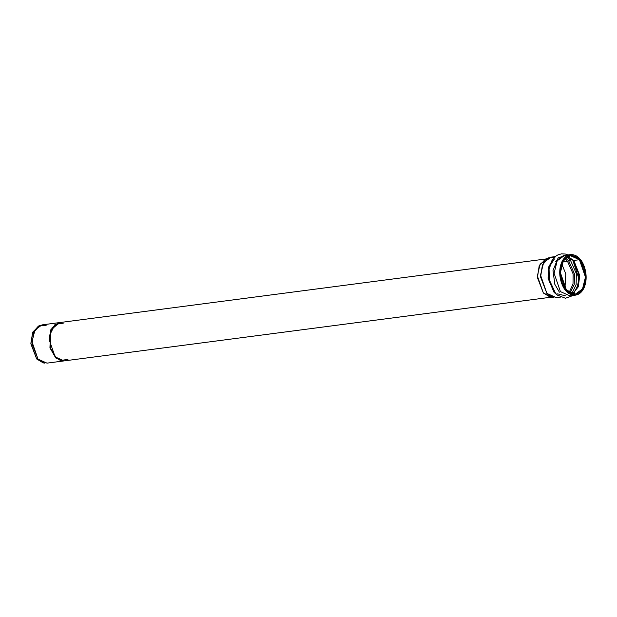 <?xml version="1.0" encoding="UTF-8"?>
<svg xmlns="http://www.w3.org/2000/svg" width="617" height="617" viewBox="0 0 617 617"><rect width="100%" height="100%" fill="white"/><g stroke="black" fill="none" stroke-linecap="round" stroke-linejoin="round"><path stroke-width="0.93" d="M58.939 322.668L41.979 324.897L34.938 330.002L31.999 341.818L37.999 359.133L46.985 363.143L63.944 360.93M64.183 360.891L56.085 358.222L50.039 348.127L50.594 329.987L59.109 322.645L52.067 327.766L49.129 339.581L55.137 356.888L64.114 360.899L56.101 357.883L50.285 347.757L50.933 329.948L59.517 322.598L50.594 329.987L59.178 322.645M551.976 297.07L543.369 293.021L537.361 276.023L540.083 264.246L546.971 258.839M579.787 258.878C576.764 254.574 566.861 250.687 561.632 262.364C556.711 274.38 562.488 287.869 566.074 290.885C569.098 295.196 579.001 299.075 584.23 287.406C589.158 275.39 583.373 261.901 579.787 258.878L586.15 277.21L583.042 289.72L575.584 295.134L566.074 290.885L559.712 272.56L562.82 260.042L570.285 254.636L579.787 258.878M579.432 259.711C582.826 262.572 588.309 275.359 583.643 286.751C578.684 297.818 569.298 294.139 566.429 290.052C563.036 287.19 557.552 274.403 562.218 263.012C567.177 251.944 576.563 255.631 579.432 259.711L570.417 255.685L563.352 260.821L560.398 272.675L566.429 290.052L575.445 294.078L582.51 288.949L585.464 277.087L579.432 259.711L573.81 260.451L579.741 275.521L578.283 286.836L572.561 293.939L578.283 286.836L579.741 275.521L573.81 260.451L579.432 259.711M567.671 256.564L573.81 260.451L567.671 256.564M573.023 260.343L572.63 259.888L573.81 260.451L572.63 259.888L578.599 273.462L578.322 284.26L574.018 292.99M572.229 294.502L571.789 294.779M555.601 261.307L563.352 255.646L566.707 255.947M570.255 259.803L576.371 273.678L576.116 284.73L571.743 293.707L576.116 284.73L576.371 273.678L570.255 259.803L572.013 259.356L568.681 260.806L574.489 273.987L574.234 284.476L570.069 292.99L574.234 284.476L574.489 273.987L568.681 260.806L570.255 259.803L566.938 256.996M565.342 295.79L557.614 293.854M565.511 258.122L568.681 260.806L565.511 258.122M568.681 260.806L567.486 261.276L573.124 273.902L573.008 284.013L569.152 292.435L573.008 284.013L573.124 273.902L567.486 261.276L568.681 260.806M554.475 291.617L552.593 289.142M549.616 266.336L554.421 258.955M564.763 258.893L567.486 261.276L564.763 258.893M561.802 264.068L565.804 273.902L564.964 288.201L565.804 273.902L561.802 264.068M562.743 261.893L567.486 261.276L562.743 261.893M560.421 271.549L561.701 281.329L560.421 271.549M36.696 358.994L43.229 362.881L44.686 363.112L37.999 359.133L32.061 343.684L33.781 332.262L39.766 325.521L38.416 326.115L32.562 332.71L30.881 343.877L36.696 358.994L30.85 343.314L32.886 331.985L39.095 325.845M36.912 358.492L40.375 361.269M39.766 325.521L46.121 325.421M548.752 257.806L545.127 259.402L539.142 266.151L537.422 277.565L543.369 293.021L550.048 296.993L553.958 297.61L546.886 293.399L540.592 277.033L542.412 264.948L548.752 257.806L554.452 257.374M555.315 256.595L551.097 257.142L543.639 262.557L540.531 275.066L546.886 293.399L556.395 297.641L560.614 297.093M558.184 295.659L554.12 292.45L548.05 278.298L548.59 267.153L553.333 258.6L548.59 267.153L548.05 278.298L554.12 292.45L558.184 295.659M556.472 294.309L554.644 292.566L548.76 279.825L548.536 269.513L552.03 260.343L548.536 269.513L548.76 279.825L554.644 292.566L557.421 295.08L555.501 293.245L549.307 279.848L549.076 269.004L552.747 259.356L549.076 269.004L549.307 279.848L555.501 293.245L557.421 295.08L565.427 298.25L573.309 295.427M559.403 292.165L554.822 284.314L552.994 270.547L558.146 257.829L566.822 255.083L558.146 257.829L552.994 270.547L554.822 284.314L559.403 292.165M573.941 294.278L572.707 295.019M569.954 295.867L560.444 291.625L554.089 273.292L557.197 260.783L564.655 255.369L557.197 260.783L554.089 273.292L560.444 291.625L569.954 295.867L575.584 295.134M64.122 360.914L56.425 358.176L50.386 348.081L50.594 329.987L49.946 347.803L55.754 357.929L63.775 360.953L551.205 297.178M67.986 359.325L60.466 360.544L55.137 356.888L50.756 349.207L49.383 335.733L55.036 324.388L63.258 323.185M59.116 322.652L546.207 258.932M567.54 256.641L572.792 260.166L578.954 278.853L576.988 288.316L572.414 293.9M567.123 255.7L567.833 256.024M552.03 260.343L556.172 255.939L557.891 254.921L561.431 253.857L565.326 254.027L568.01 254.929M572.63 295.003L573.733 294.301M570.285 254.636L564.655 255.369L567.463 255.523"/></g></svg>
